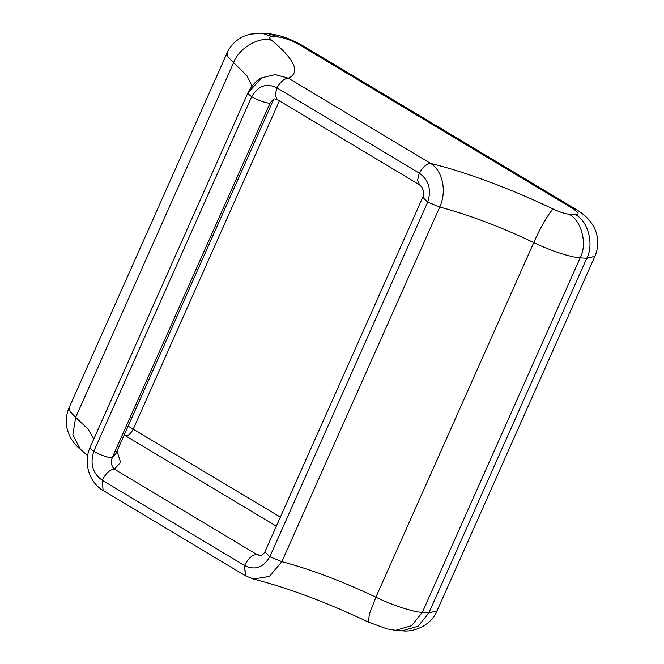 <?xml version="1.0" encoding="UTF-8"?>
<svg xmlns="http://www.w3.org/2000/svg" width="664" height="664" viewBox="0 0 664 664"><rect width="100%" height="100%" fill="white"/><g stroke="black" fill="none" stroke-linecap="round" stroke-linejoin="round"><path stroke-width="1" d="M419.25 173.113C422.827 166.938 426.628 163.718 430.662 163.46L288.367 78.203C284.333 78.46 280.532 81.68 276.954 87.864L276.929 87.847C266.571 82.784 258.155 85.722 251.689 96.653L93.807 451.263C89.847 463.713 92.661 473.374 102.223 480.246L244.543 565.512C254.926 570.6 263.342 567.67 269.816 556.722L427.699 202.113C431.641 189.663 428.836 180.002 419.274 173.13L276.954 87.864M93.84 438.962L88.121 429.226L75.688 417.341L233.57 62.731C238.841 48.049 259.898 35.798 271.866 40.462C295.048 59.918 300.543 72.5 288.367 78.203L275.187 74.625L261.807 77.779L248.319 92.362C247.373 93.068 248.494 94.504 251.689 96.653C257.018 100.198 269.567 104.339 270.215 102.771L273.344 99.285C273.618 98.687 274.896 98.762 277.178 99.525L275.211 94.985L276.929 87.847C280.498 81.664 284.292 78.443 288.325 78.178M422.777 197.266L427.699 202.113L439.742 207.052C447.162 191.008 442.365 170.523 430.695 163.477L430.662 163.46C464.302 171.461 512.666 189.456 553.369 209.118C559.694 212.065 564.856 213.758 568.841 214.19L575.406 214.679C579.863 214.605 578.701 212.397 571.92 208.048L299.771 44.994C291.894 40.562 284.956 37.923 278.955 37.068L272.389 36.578C268.92 36.454 268.746 37.748 271.866 40.462M259.466 555.419C260.761 556.399 262.554 555.237 264.861 551.95L269.816 556.722L281.86 561.661C310.943 569.413 342.292 581.257 375.89 597.202L369.317 614.225L368.495 622.135C326.364 602.206 287.993 587.847 253.382 579.049L269.377 576.427L281.86 561.661L439.742 207.052C468.825 214.804 500.175 226.648 533.773 242.592C539.882 228.408 550.655 209.998 553.369 209.118M259.466 555.411L256.678 554.415C252.171 554.847 248.137 558.548 244.568 565.529L245.381 575.738L103.094 490.48L102.248 480.263M244.568 565.529L245.589 575.846M260.952 555.486L256.678 554.415L114.341 469.133C109.826 469.564 105.792 473.266 102.223 480.246L103.061 490.464C89.2 482.479 83.083 462.484 90.13 447.287L248.012 92.678C252.179 84.917 256.777 79.954 261.807 77.779M117.005 451.13L120.624 462.376L114.341 469.133C111.378 466.169 110.705 462.252 112.332 457.388C111.685 458.949 99.135 454.807 93.807 451.263C90.611 449.113 89.491 447.677 90.437 446.972M419.606 184.858L417.556 180.276L419.274 173.13C422.852 166.954 426.661 163.742 430.695 163.477M253.374 579.033L245.63 575.871M251.988 86.046L246.95 75.771L228.101 57.187L227.022 53.07L69.139 407.688L70.218 411.796L75.688 417.341L72.799 434.895L80.394 449.279L87.648 455.687M273.767 99.044L115.885 453.653L112.332 457.388L270.215 102.771L273.734 99.119M279.386 100.853L133.29 428.994C131.057 433.351 128.534 435.667 125.72 435.933L276.332 526.178M125.72 435.933L124.168 435.044M128.135 426.139L280.366 517.115M299.771 44.994L303.556 46.148L575.705 209.202C577.058 209.982 584.461 214.489 589.043 219.942C592.96 224.664 595.492 229.387 596.637 234.118C598.579 241.829 597.998 249.224 594.894 256.312L586.76 258.304C594.255 244.576 588.005 220.581 575.406 214.679M575.705 209.202L571.92 208.048M594.894 256.312L437.012 610.93L428.878 612.913L418.137 626.235L402.16 630.8L395.595 630.31L411.572 625.745L422.312 612.424L580.195 257.815C570.99 257.424 550.016 250.544 533.773 242.592L375.89 597.202C392.133 605.153 413.108 612.034 422.312 612.424L428.878 612.913L586.76 258.304L580.195 257.815C587.69 244.086 581.44 220.091 568.841 214.19M303.556 46.148C288.176 37.516 278.457 34.752 268.43 33.69L278.955 37.068M227.022 53.07C230.35 45.733 235.728 40.222 243.132 36.537L249.589 34.196L261.873 33.2L272.389 36.578M261.774 77.788L260.977 78.227M264.861 551.942L422.744 197.332C424.188 194.643 423.898 191.265 421.872 187.207L419.523 184.808L277.178 99.525M395.595 630.31L387.112 628.941L368.495 622.135M437.012 610.93C431.65 624.583 414.685 632.56 402.16 630.8M261.873 33.2L268.43 33.69M69.139 407.688C65.91 415.075 65.412 422.752 67.628 430.728L70.21 437.086C73.206 442.324 76.601 446.391 80.394 449.279"/></g></svg>
